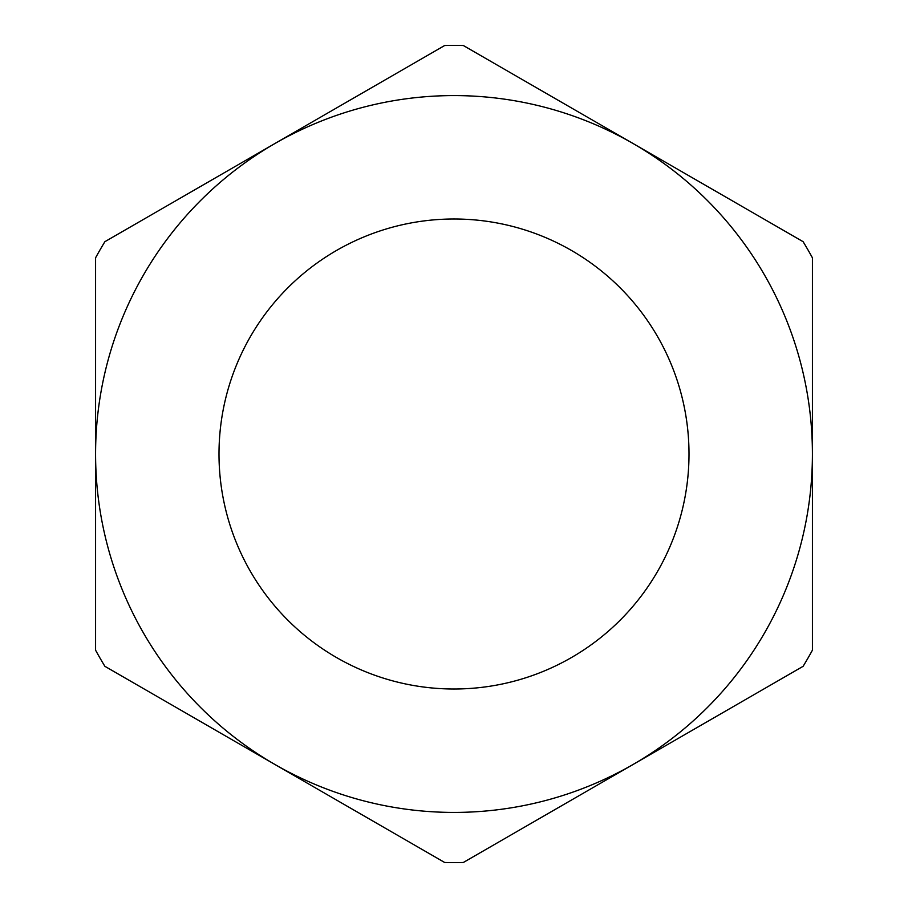 <?xml version="1.0" encoding="UTF-8"?>
<svg xmlns="http://www.w3.org/2000/svg" width="908" height="908" viewBox="0 0 908 908"><rect width="100%" height="100%" fill="white"/><g stroke="black" fill="none" stroke-linecap="round" stroke-linejoin="round"><path stroke-width="1.36" d="M454 812.422A358.422 358.422 0 0 0 633.205 764.4L463.307 862.498A408.6 408.6 0 0 1 444.693 862.498L274.795 764.4A358.422 358.422 0 0 0 454 812.422M454 689.002A235.002 235.002 0 0 1 218.998 454A235.002 235.002 0 0 1 454 218.998A235.002 235.002 0 0 1 689.002 454A235.002 235.002 0 0 1 454 689.002M444.693 45.502A408.6 408.6 0 0 1 463.307 45.502L633.205 143.6A358.422 358.422 0 0 0 95.578 454A358.422 358.422 0 0 0 274.795 764.4L104.885 666.313A408.6 408.6 0 0 1 95.578 650.185L95.578 257.815A408.6 408.6 0 0 1 104.885 241.687L444.693 45.502M633.205 764.4A358.422 358.422 0 0 0 633.205 143.6L803.115 241.687A408.6 408.6 0 0 1 812.422 257.815L812.422 650.185A408.6 408.6 0 0 1 803.115 666.313L633.205 764.4"/></g></svg>
